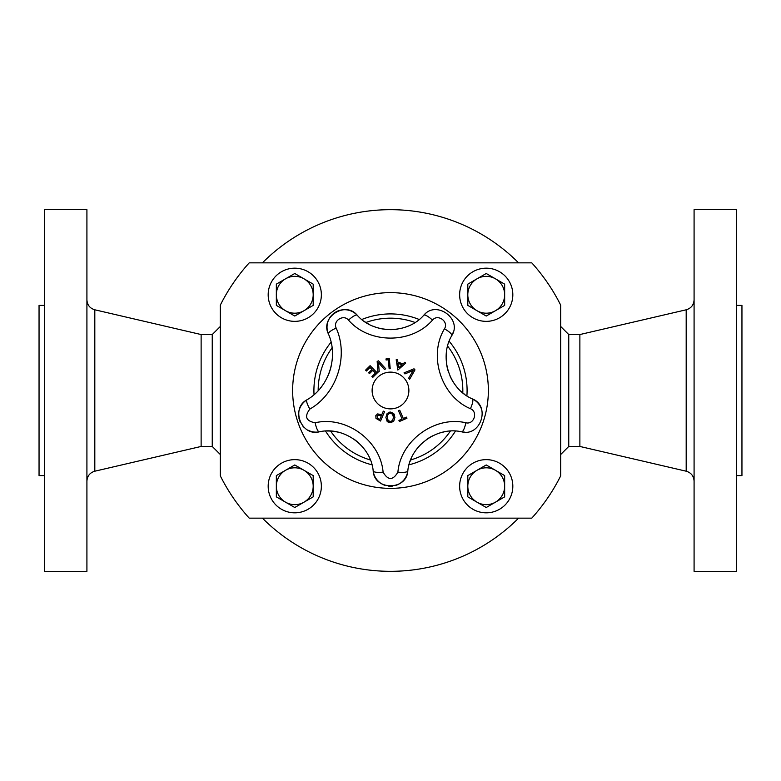 <?xml version="1.0" encoding="UTF-8"?>
<svg xmlns="http://www.w3.org/2000/svg" width="781" height="781" viewBox="0 0 781 781"><rect width="100%" height="100%" fill="white"/><g stroke="black" fill="none" stroke-linecap="round" stroke-linejoin="round"><path stroke-width="1.17" d="M320.522 387.991A53.167 53.167 0 0 0 324.584 382.28M327.014 377.897A53.167 53.167 0 0 0 331.124 366.367M332.433 356.858A53.167 53.167 0 0 0 331.993 347.115M298.762 417.103A17.446 17.446 0 0 1 306.972 399.794C290.376 408.336 301.261 436.657 319.331 431.825A17.446 17.446 0 0 1 308.085 430.214M304.16 427.461A17.446 17.446 0 0 1 302.735 425.967M300.587 422.775A17.446 17.446 0 0 1 298.947 418.157M358.547 442.827A45.63 45.63 0 0 0 353.949 439.166M337.734 432.078A45.63 45.63 0 0 0 327.239 431.014M384.769 485.265A17.446 17.446 0 0 1 373.191 470.963C374.255 490.663 406.686 490.741 407.809 470.963A17.446 17.446 0 0 1 395.498 485.499M392.687 486.094A17.446 17.446 0 0 1 388.684 486.143M444.086 431.903A45.63 45.63 0 0 0 439.264 433.152M432.664 435.837A45.63 45.63 0 0 0 426.27 439.723M422.511 442.759A45.63 45.63 0 0 0 414.75 451.896M411.372 458.144A45.63 45.63 0 0 0 410.015 461.571M404.909 362.218L405.69 363.136L397.851 370.057L396.192 359.729L397.383 359.514L397.802 362.052L402.967 363.907L404.909 362.218L405.69 363.136L397.851 370.057M397.929 363.321L398.681 367.724L402.069 364.805L397.929 363.321L398.681 367.724M397.383 359.514L397.802 362.052L402.967 363.907M390.432 412.065L393.722 413.471L394.922 417.405L393.683 421.34L390.393 422.706L387.103 421.31L385.892 417.376L387.132 413.442L390.432 412.065L393.722 413.471M394.249 414.252L394.532 414.887M393.683 421.34L389.836 422.677M390.695 413.256L390.422 413.237C388.606 413.12 387.571 414.496 387.308 417.376L387.308 417.445M387.63 419.495L388.616 420.959M387.308 417.376L388.137 420.471L390.393 421.535L391.818 421.213M390.1 413.256L388.46 413.969M392.482 420.695L393.507 417.396L392.462 414.076M393.507 417.396C393.975 415.482 392.941 414.096 390.422 413.237M389.241 422.58L388.05 422.101M387.298 421.515L385.892 417.376M388.86 412.3L390.119 412.075M390.256 421.525L392.658 420.481M366.416 371.004L365.576 370.145L370.126 365.664L377.291 372.937L372.732 377.418L371.893 376.559L375.476 373.035L372.81 370.331L369.472 373.621L368.622 372.762L371.971 369.472L370.009 367.48L366.416 371.004L365.576 370.145L370.126 365.664M372.732 377.418L371.893 376.559L375.476 373.035L372.81 370.331M369.472 373.621L368.622 372.762L371.971 369.472L370.009 367.48M406.471 417.142L406.95 418.245L399.403 421.496L398.925 420.393L402.078 419.036L398.505 410.767L399.755 410.23L403.318 418.499L406.471 417.142L406.95 418.245L399.403 421.496M398.925 420.393L402.078 419.036M399.755 410.23L403.318 418.499M377.936 372.195L377.164 361.408L378.512 360.832L385.755 368.837L384.428 369.403L378.492 362.716L379.205 371.649L377.936 372.195L377.164 361.408L378.512 360.832M385.755 368.837L384.428 369.403L378.492 362.716M381.811 414.613L383.305 411.109L384.555 411.646L380.542 421.037L375.973 418.391L375.817 415.668L377.526 413.94L381.811 414.613L383.305 411.109L384.555 411.646M380.542 421.037L375.973 418.391M378.912 414.887L377.135 416.185L377.76 418.47M378.678 418.958L379.761 419.426L381.353 415.677L378.258 415.023L377.135 416.185M380.484 415.307L379.459 414.955M375.817 415.668L376.071 415.18M377.038 414.184L377.526 413.94M377.203 417.903L378.726 418.977M379.761 419.426L381.353 415.677M386.087 360.002L385.99 358.938L389.299 358.645L390.207 368.661L389.143 368.749L388.333 359.807L386.087 360.002L385.99 358.938M389.143 368.749L388.333 359.807M404.919 373.914L404.011 372.869L414.018 368.798L414.984 369.901L409.625 379.273L408.668 378.18L413.188 370.467L404.919 373.914L413.188 370.467M414.018 368.798L414.984 369.901L409.625 379.273M336.181 328.079A10.212 2.363 -22.7 0 0 328.381 333.887A17.446 17.446 0 0 1 357.21 315.231C345.446 300.714 319.985 317.213 328.381 333.887C338.778 356.839 328.869 387.327 306.972 399.794A10.212 2.363 58.7 0 0 309.862 409.068C336.767 393.761 348.951 356.292 336.181 328.079C332.589 320.952 343.474 313.894 348.502 320.103C369.13 344.03 411.714 344.157 432.498 320.103C437.819 313.552 449.055 321.684 444.467 328.801C428.017 355.999 441.304 396.465 470.426 408.688A10.212 2.402 -64.9 0 0 472.368 398.906A17.446 17.446 0 0 1 481.145 408.199M383.1 472.134C380.415 440.455 345.885 415.541 315.143 422.765A10.212 2.402 79.1 0 0 319.331 431.825C343.699 426.104 371.063 445.844 373.191 470.963A10.212 2.402 172.9 0 0 383.1 472.134C388.02 480.579 392.96 480.579 397.9 472.134A10.212 2.402 7.1 0 0 407.809 470.963C409.888 446.01 437.145 426.084 461.669 431.825C480.745 436.911 490.839 406.061 472.368 398.906C449.28 389.211 438.756 357.142 451.799 335.576A10.212 2.402 -151.1 0 0 444.467 328.801M470.426 408.688C478.323 411.753 474.008 424.942 465.857 422.765C434.91 415.521 400.526 440.66 397.9 472.134M390.5 408.883A18.383 18.383 0 0 1 374.577 381.313A18.383 18.383 0 0 1 406.423 381.313A18.383 18.383 0 0 1 390.5 408.883M464.832 432.137A17.446 17.446 0 0 1 461.669 431.825A10.212 2.402 100.9 0 0 465.857 422.765M446.439 352.338A45.63 45.63 0 0 0 446.136 357.308M446.644 364.415A45.63 45.63 0 0 0 448.362 371.697M450.1 376.198A45.63 45.63 0 0 0 456.387 386.419M461.278 391.545A45.63 45.63 0 0 0 464.119 393.907M453.224 332.179A17.446 17.446 0 0 1 451.799 335.576C462.528 318.931 436.228 299.904 423.79 315.231A17.446 17.446 0 0 1 425.83 313.366M364.034 321.196A45.63 45.63 0 0 0 368.544 324.027M372.771 326.067A45.63 45.63 0 0 0 386.273 329.455M389.953 329.65A45.63 45.63 0 0 0 397.734 329.074M403.845 327.659A45.63 45.63 0 0 0 407.946 326.185M348.502 320.103A10.212 2.402 136.9 0 1 357.21 315.231C373.562 334.2 407.321 334.297 423.79 315.231A10.212 2.402 43.1 0 1 432.498 320.103M303.975 310.721A18.422 18.422 0 0 0 313.191 294.769L313.191 284.128L294.769 273.496L276.347 284.128L276.347 305.4L294.769 316.041L313.191 305.4L313.191 294.769A18.422 18.422 0 0 0 303.975 278.807M285.553 278.807A18.422 18.422 0 0 0 294.769 313.191A18.422 18.422 0 0 0 313.191 294.769A18.422 18.422 0 0 0 285.553 278.807A18.422 18.422 0 0 0 294.769 313.191A18.422 18.422 0 0 0 313.191 294.769A18.422 18.422 0 0 0 285.553 278.807M321.362 294.769A26.593 26.593 0 0 0 281.472 271.739A26.593 26.593 0 0 0 281.472 317.799A26.593 26.593 0 0 0 321.362 294.769M220.31 475.873L220.31 305.127A190.408 190.408 0 0 1 249.217 262.855L531.783 262.855A190.408 190.408 0 0 1 560.69 305.127L560.69 475.873A190.408 190.408 0 0 1 531.783 518.145L249.217 518.145A190.408 190.408 0 0 1 220.31 475.873M504.653 294.769L504.653 284.128L486.231 273.496L467.809 284.128L467.809 305.4L486.231 316.041L504.653 305.4L504.653 294.769A18.422 18.422 0 0 0 495.447 278.807M477.025 278.807A18.422 18.422 0 0 0 486.231 313.191A18.422 18.422 0 0 0 504.653 294.769A18.422 18.422 0 0 0 477.025 278.807A18.422 18.422 0 0 0 486.231 313.191A18.422 18.422 0 0 0 504.653 294.769A18.422 18.422 0 0 0 477.025 278.807M512.824 294.769A26.593 26.593 0 0 0 472.935 271.739A26.593 26.593 0 0 0 472.935 317.799A26.593 26.593 0 0 0 512.824 294.769M694.084 209.669L694.084 571.331L736.629 571.331L736.629 209.669L694.084 209.669M736.629 305.4L741.95 305.4L741.95 475.6L736.629 475.6M560.69 326.487L568.753 334.551L579.873 334.551L579.873 446.449L686.187 471.207C691.117 472.69 693.753 476.01 694.084 481.155M568.753 334.551L568.753 446.449L579.873 446.449M262.416 262.855A180.831 180.831 0 0 1 518.584 262.855M518.584 518.145A180.831 180.831 0 0 1 262.416 518.145M86.916 571.331L86.916 209.669L44.371 209.669L44.371 571.331L86.916 571.331M44.371 475.6L39.05 475.6L39.05 305.4L44.371 305.4M44.371 457.988L44.371 323.012M220.31 454.513L212.247 446.449L201.127 446.449L201.127 334.551L94.813 309.793C89.883 308.31 87.247 304.99 86.916 299.845M212.247 446.449L212.247 334.551L201.127 334.551M449.163 341.258A76.587 76.587 0 0 1 466.901 395.86M455.46 431.073A76.587 76.587 0 0 1 409.01 464.812M371.981 464.812A76.587 76.587 0 0 1 325.54 431.073M314.03 394.659A76.587 76.587 0 0 1 331.076 342.185M361.798 319.497A76.587 76.587 0 0 1 419.202 319.497M447.601 346.1A72.33 72.33 0 0 1 462.791 392.853M450.373 431.092A72.33 72.33 0 0 1 410.601 459.98M370.399 459.98A72.33 72.33 0 0 1 330.627 431.092M318.17 390.685A72.33 72.33 0 0 1 332.091 347.838M365.918 322.475A72.33 72.33 0 0 1 415.072 322.475M512.824 486.231A26.593 26.593 0 0 0 472.935 463.201A26.593 26.593 0 0 0 472.935 509.261A26.593 26.593 0 0 0 512.824 486.231M477.025 470.279A18.422 18.422 0 0 0 486.231 504.653A18.422 18.422 0 0 0 504.653 486.231A18.422 18.422 0 0 0 477.025 470.279L467.809 475.6L467.809 496.872L486.231 507.504L504.653 496.872L504.653 475.6L486.231 464.959L477.025 470.279M321.362 486.231A26.593 26.593 0 0 0 281.472 463.201A26.593 26.593 0 0 0 281.472 509.261A26.593 26.593 0 0 0 321.362 486.231M285.553 470.279A18.422 18.422 0 0 0 294.769 504.653A18.422 18.422 0 0 0 313.191 486.231A18.422 18.422 0 0 0 285.553 470.279L276.347 475.6L276.347 496.872L294.769 507.504L313.191 496.872L313.191 475.6L294.769 464.959L285.553 470.279M315.143 422.765C305.976 421.057 304.209 416.498 309.862 409.068M488.359 390.5A97.859 97.859 0 0 1 341.57 475.248A97.859 97.859 0 0 1 341.57 305.752A97.859 97.859 0 0 1 488.359 390.5M579.873 334.551L686.187 309.793L686.187 471.207M201.127 446.449L94.813 471.207L94.813 309.793M686.187 309.793C691.117 308.31 693.753 304.99 694.084 299.845M94.813 471.207C89.883 472.69 87.247 476.01 86.916 481.155M220.31 326.487L212.247 334.551M560.69 454.513L568.753 446.449"/></g></svg>
